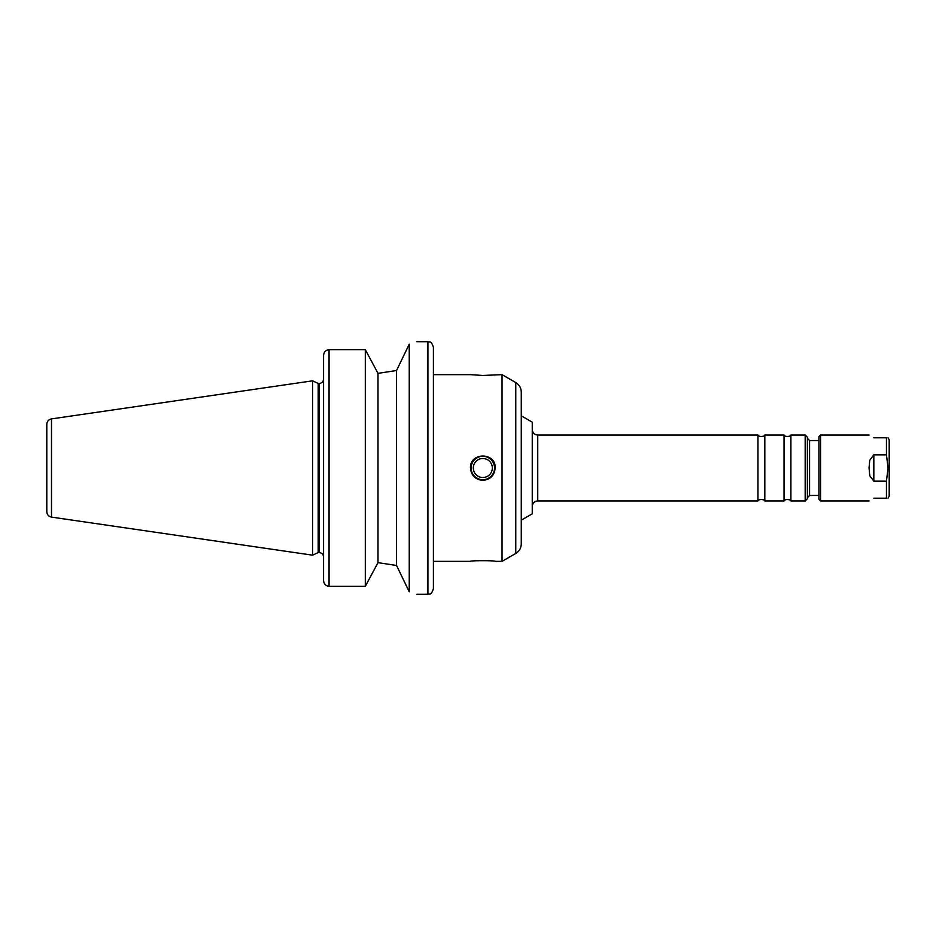 <?xml version="1.0" encoding="UTF-8"?>
<svg xmlns="http://www.w3.org/2000/svg" width="936" height="936" viewBox="0 0 936 936"><rect width="100%" height="100%" fill="white"/><g stroke="black" fill="none" stroke-linecap="round" stroke-linejoin="round"><path stroke-width="1.4" d="M873.826 437.802C866.923 434.386 866.923 434.386 873.826 437.802L886.45 437.802C888.58 437.802 888.58 437.802 886.45 437.802C888.58 437.802 888.58 437.802 886.45 437.802L886.45 454.837L888.042 468L886.45 481.162L886.45 498.198C888.58 498.198 888.58 498.198 886.45 498.198C888.58 498.198 888.58 498.198 886.45 498.198L873.826 498.198C866.923 501.614 866.923 501.614 873.826 498.198M820.556 500.947L818.906 499.297L818.906 436.702L820.556 435.053L820.556 500.947L869.064 500.947M886.45 481.162L873.826 481.162L869.731 475.71L869.064 468L869.731 460.29L873.826 454.837L886.45 454.837M888.042 437.802L889.2 439.803L889.2 496.197L888.042 498.198M482.824 375.465L470.469 374.646L433.403 374.646L433.403 347.186L433.403 588.814L433.403 561.354L470.469 561.354C469.708 560.465 495.94 560.465 495.179 561.354L502.047 561.354L502.047 374.646L482.824 375.465M473.312 468A9.512 9.512 0 0 0 487.586 476.237A9.512 9.512 0 0 0 487.586 459.763A9.512 9.512 0 0 0 473.312 468M471.112 468A11.723 11.723 0 0 0 488.686 478.144A11.723 11.723 0 0 0 488.686 457.856A11.723 11.723 0 0 0 471.112 468M482.824 480.355C475.324 479.618 471.206 475.5 470.469 468C469.708 452.065 495.94 452.065 495.179 468C494.454 475.5 490.335 479.618 482.824 480.355M377.992 373.347L396.56 370.527L409.243 344.179C419.468 340.915 419.468 340.915 409.243 344.179L409.243 591.821C419.468 595.085 419.468 595.085 409.243 591.821L396.56 565.473L377.992 562.653L372.727 572.493L377.992 562.653L396.56 565.473L396.56 370.527L377.992 373.347L372.727 363.507L377.992 373.347L377.992 562.653M365.309 349.678L372.727 363.507L365.309 349.678L329.062 349.678L365.309 349.678L365.309 586.322L372.727 572.493M329.062 586.322L329.062 349.678C325.646 350.123 323.821 352.076 323.575 355.563L323.575 580.437C323.821 583.924 325.646 585.877 329.062 586.322L365.309 586.322M323.575 557.517L323.575 556.967C323.318 554.299 321.844 552.825 319.176 552.568L319.176 383.432C321.844 383.175 323.318 381.701 323.575 379.033L323.575 378.483M433.403 374.646L433.403 468M515.771 553.433L515.771 382.567C519.304 384.766 521.13 387.937 521.27 392.079L521.27 543.921C521.13 548.063 519.304 551.234 515.771 553.433L502.047 561.354M521.27 415.83L532.256 422.171L532.256 513.829L521.27 520.17M537.744 500.947L537.744 435.053L757.949 435.053L757.949 500.947L537.744 500.947C534.409 501.275 532.572 503.1 532.256 506.446M757.949 435.053C759.213 437.72 765.812 435.977 764.817 435.053L764.817 500.947C765.812 500.023 759.213 498.28 757.949 500.947M764.817 435.053L784.04 435.053L784.04 500.947L764.817 500.947M784.04 435.053C785.187 437.627 791.95 436.047 790.897 435.053L790.897 500.947C791.95 499.953 785.187 498.373 784.04 500.947M807.382 468L807.382 498.748L805.182 500.947L805.182 435.053L807.382 437.252L807.382 468L807.382 438.34L809.57 440.54L809.57 495.46L807.382 497.659M46.8 429.285L46.8 506.715M51.503 418.895C48.59 419.55 47.022 421.364 46.8 424.336L46.8 511.664C47.022 514.636 48.59 516.45 51.503 517.105L312.589 555.177L312.589 380.823L51.503 418.895L51.503 517.105M312.589 380.823L318.181 383.432L318.181 552.568L312.589 555.177M873.826 481.162L873.826 454.837M416.93 341.698L427.916 341.698L427.916 594.301C429.519 593.248 430.771 596.337 433.403 588.814M820.556 435.053L869.064 435.053M416.93 594.301L427.916 594.301M427.916 341.698C429.519 342.751 430.771 339.663 433.403 347.186M515.771 382.567L502.047 374.646M537.744 435.053C534.409 434.725 532.572 432.9 532.256 429.554M790.897 500.947L805.182 500.947M790.897 435.053L805.182 435.053M809.57 495.46L818.906 495.46M809.57 440.54L818.906 440.54M318.181 552.568L319.176 552.568M318.181 383.432L319.176 383.432"/></g></svg>
